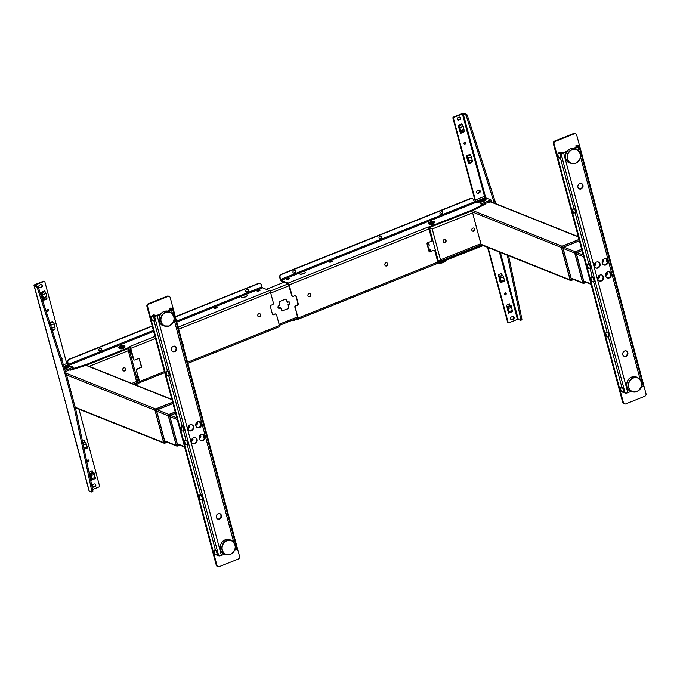 <?xml version="1.0" encoding="UTF-8"?>
<svg xmlns="http://www.w3.org/2000/svg" width="680" height="680" viewBox="0 0 680 680"><rect width="100%" height="100%" fill="white"/><g stroke="black" fill="none" stroke-linecap="round" stroke-linejoin="round"><path stroke-width="1.02" d="M428.264 248.54L428.842 248.31L429.012 248.923M431.001 251.251L430.38 249.466L428.289 248.633M428.451 249.228L430.075 249.875L430.534 251.447M428.782 250.461L430.049 249.925L428.468 249.297M562.284 246.236L579.054 239.522L562.284 246.236A1.156 1.02 111.8 0 0 561.561 247.707L570.137 279.709A1.156 1.02 111.8 0 0 570.733 280.389L570.75 280.398A1.156 1.02 -68.2 0 1 570.171 279.726L561.595 247.724A1.156 1.02 -68.2 0 1 562.317 246.253A1.241 0.442 -111.8 0 1 562.844 247.35L561.561 247.707M573.648 279.514L571.463 280.389A1.156 1.02 -68.2 0 1 570.75 280.398M579.402 240.822L563.72 247.112A0.952 0.842 111.8 0 0 563.125 248.31L571.226 278.528A0.952 0.842 111.8 0 0 572.279 279.072L572.118 278.902M444.202 239.581A1.649 1.462 111.8 0 0 445.017 242.632A1.649 1.462 111.8 0 0 444.202 239.581M443.785 242.53A1.649 1.462 111.8 0 0 444.992 239.504M472.872 228.106A1.649 1.462 111.8 0 0 473.688 231.149A1.649 1.462 111.8 0 0 472.872 228.106M472.456 231.047A1.649 1.462 111.8 0 0 473.662 228.021M431.23 228.488A1.861 0.552 165 0 1 429.624 228.556L429.369 227.604L431.23 228.488L431.953 228.2A1.861 0.654 -111.8 0 1 432.038 228.403L431.502 228.625L432.242 228.999L440.495 259.82L440.07 260.584A1.861 0.552 165 0 1 438.235 260.712L437.393 260.38M429.275 227.571L472.617 210.647L472.413 209.891L484.831 203.507M429.624 228.556L428.689 228.182M471.623 211.046A1.861 0.654 68.2 0 1 472.558 212.849L473.654 216.206M480.08 240.176L480.819 243.678A1.861 0.654 68.2 0 1 480.709 245.08L438.863 261.834L438.285 260.907A1.861 0.552 -15 0 0 439.9 260.831L438.54 261.859L437.699 261.519M438.285 260.907L437.444 260.567M439.9 260.831L440.394 260.457M440.614 260.55A1.861 0.654 -111.8 0 0 440.606 260.372L440.07 260.584M438.235 260.712L429.675 228.752A1.861 0.552 -15 0 0 431.502 228.625M428.553 248.421L427.142 243.296M428.578 244.962L427.958 242.65M427.848 242.692L428.392 244.724L429.275 245.233L428.57 242.403M429.675 228.752L428.782 228.395M431.162 251.192L430.618 249.466L428.978 248.812M579.037 239.436L562.062 246.228A1.028 0.918 111.8 0 0 561.417 247.537L570.087 279.888A1.028 0.918 111.8 0 0 571.234 280.483L571.429 280.406M473.076 214.786L480.216 241.425M584.01 283.237L583.822 283.313A1.028 0.918 -68.2 0 1 582.675 282.727L574.719 253.036A1.028 0.918 -68.2 0 1 575.356 251.727L581.655 249.212M582.004 250.503L576.147 252.85A1.241 0.442 68.2 0 0 575.62 251.753L581.681 249.297L575.62 251.753A1.156 1.02 111.8 0 0 574.898 253.224L582.76 282.565A1.156 1.02 111.8 0 0 584.052 283.228L586.16 282.378M583.958 282.293L582.726 282.548L574.863 253.206L576.096 252.96L583.958 282.293L585.055 281.945M582.029 250.605L577.014 252.611A0.952 0.842 111.8 0 0 576.428 253.819L583.806 281.367A0.952 0.842 111.8 0 0 584.868 281.911L584.928 281.885M129.395 350.293L129.914 350.081A1.751 0.62 68.2 0 0 129.88 350.089A1.751 0.62 68.2 0 0 129.82 350.124M131.393 352.572A1.751 0.62 68.2 0 1 130.815 351.5L130.518 351.526M130.866 352.775A1.751 0.62 -111.8 0 0 131.333 353.183A1.751 0.62 -111.8 0 0 131.563 353.2A1.751 0.62 -111.8 0 0 131.716 353.03M130.543 349.988A1.717 0.603 68.2 0 1 131.019 350.429L130.254 349.945A1.751 0.62 -111.8 0 0 130.101 350.106M130.109 350.812A1.717 0.603 68.2 0 1 130.109 350.276M129.523 350.701A1.751 0.62 68.2 0 1 130.245 351.942L129.914 352.172M130.101 352.869L130.475 352.801A1.751 0.62 68.2 0 1 130.322 353.694L131.147 353.362A1.751 0.62 68.2 0 0 131.18 353.353A1.751 0.62 68.2 0 0 131.274 351.976A1.751 0.62 68.2 0 0 130.314 350.243L129.795 350.455A1.751 0.62 -111.8 0 1 130.756 352.189A1.751 0.62 -111.8 0 1 130.662 353.558A1.751 0.62 -111.8 0 0 130.662 353.558M130.713 352.045L131.393 352.639M131.359 353.132A1.717 0.603 68.2 0 1 130.857 352.673M130.126 352.861L130.262 353.362A1.717 0.603 68.2 0 1 130.228 353.328M130.186 352.061L129.931 351.262M129.65 350.846A1.717 0.603 -111.8 0 0 130.007 352.138M166.115 441.804L163.736 442.459L155.125 410.44L163.736 442.459A1.156 1.02 -68.2 0 0 165.028 443.122L167.212 442.246M155.881 408.986L172.626 402.279L155.881 408.986A1.156 1.02 -68.2 0 0 155.159 410.457L156.408 410.082A1.241 0.442 -111.8 0 0 155.881 408.986M172.966 403.554L157.284 409.844A0.952 0.842 111.8 0 0 156.689 411.043L164.79 441.26A0.952 0.842 111.8 0 0 165.844 441.804L165.682 441.635M124.602 370.923A1.649 1.462 111.8 0 0 123.785 367.872A1.649 1.462 111.8 0 0 124.602 370.923M123.369 370.821A1.649 1.462 111.8 0 0 124.576 367.795M137.836 382.253L137.403 381.947A1.861 0.552 -15 0 0 137.768 381.471A1.861 0.552 -15 0 0 137.708 381.387M137.53 381.115A1.861 0.552 165 0 1 137.717 381.276A1.861 0.552 165 0 1 137.215 381.846L136.671 382.058A1.861 0.654 68.2 0 1 136.689 382.236L137.403 381.947M137.215 381.846L136.569 381.505L128.307 350.684L128.647 349.877A1.861 0.552 -15 0 0 129.149 349.316A1.861 0.552 -15 0 0 129.098 349.223M128.919 348.959A1.861 0.552 165 0 1 129.098 349.12A1.861 0.552 165 0 1 128.741 349.605L128.665 348.007M128.877 348.296L129.098 349.12M128.741 349.605L128.019 349.894A1.861 0.654 68.2 0 1 128.112 350.098L128.647 349.877M87.541 365.721A1.861 0.654 -111.8 0 0 87.048 365.024M172.601 402.169L155.626 408.96A1.028 0.918 111.8 0 0 154.981 410.269L163.65 442.62A1.028 0.918 111.8 0 0 164.798 443.215L164.994 443.139M177.573 445.969L177.386 446.046A1.028 0.918 -68.2 0 1 176.239 445.46L168.283 415.769A1.028 0.918 -68.2 0 1 168.92 414.46L175.219 411.944M175.567 413.236L169.711 415.582A1.241 0.442 68.2 0 0 169.184 414.486L175.244 412.029L169.184 414.486A1.156 1.02 111.8 0 0 168.462 415.956L176.29 445.281L168.428 415.939L169.66 415.692L177.522 445.026L178.619 444.677M177.522 445.026L176.324 445.298A1.156 1.02 111.8 0 0 177.616 445.961L179.724 445.111M175.593 413.338L170.578 415.344A0.952 0.842 111.8 0 0 169.992 416.543L177.369 444.1A0.952 0.842 111.8 0 0 178.432 444.644L178.492 444.618M386.707 262.795A1.649 1.462 -68.2 0 1 385.492 265.837M386.69 265.914A1.649 1.462 -68.2 0 1 385.875 262.871A1.649 1.462 -68.2 0 1 386.69 265.914M296.208 318.656L297.764 319.277A1.649 0.586 68.2 0 0 297.968 319.286A1.649 0.586 68.2 0 0 298.07 318.036L295.214 307.385A1.241 1.097 -68.2 0 1 295.978 305.813L297.058 305.099A1.241 1.097 111.8 0 0 297.832 303.526L296.25 296.438A1.241 1.097 111.8 0 0 294.865 295.724L293.428 296.301A1.241 1.097 -68.2 0 1 292.051 295.587L289.195 284.928A1.649 0.586 -111.8 0 0 288.074 283.126L281.146 280.356L280.075 277.55A2.474 2.193 -68.2 0 1 281.613 274.405L470.858 198.636A2.474 2.193 -68.2 0 1 473.62 200.056L474.683 202.861L304.062 271.175M472.2 198.552A2.474 2.193 111.8 0 0 470.5 198.492L281.256 274.261A2.474 2.193 111.8 0 0 279.718 277.406L280.228 279.31A1.649 0.586 68.2 0 0 281.35 281.112L288.277 283.883L291.695 295.443A1.241 1.097 111.8 0 0 292.493 296.216M428.451 227.766L429.403 227.596L429.199 226.831L472.37 209.907L472.575 210.664M434.188 250.384A1.028 0.918 111.8 0 0 433.381 250.3L430.151 251.88A1.028 0.918 -68.2 0 1 429.003 251.285L427.065 244.06A1.028 0.918 -68.2 0 1 427.712 242.743L431.29 241.315A1.028 0.918 -68.2 0 0 431.936 239.998L428.978 228.964A1.649 0.586 -111.8 0 0 427.856 227.162L429.199 226.831M476.17 202.266L474.683 202.861M433.594 223.822A1.751 0.527 165 0 1 432.659 224.494A1.751 0.527 165 0 1 430.253 224.723M289.144 278.146A1.649 0.493 165 0 1 288.651 279.055A1.649 0.493 165 0 1 286.756 279.403A1.649 0.493 165 0 1 286.586 278.825M332.35 260.958A1.649 0.493 165 0 1 331.661 261.834A1.649 0.493 165 0 1 329.885 262.191A1.649 0.493 165 0 1 329.451 261.74M472.617 210.647L485.087 204.179A60.409 18.062 -15 0 0 485.002 204.144M484.874 203.66L485.035 204.263M330.089 262.191A1.649 0.493 165 0 1 330.106 262.183L330.072 262.157A1.573 0.468 165 0 1 329.587 262.098A1.573 0.468 165 0 1 329.434 261.953A1.573 0.468 165 0 1 329.579 261.673M487.381 202.657A1.904 0.57 -15 0 0 489.787 202.3A1.904 0.57 -15 0 0 490.679 201.339M292.094 320.305A2.474 2.193 111.8 0 0 293.955 320.45L297.322 319.099M433.381 250.3L430.151 251.88M433.738 250.444A1.028 0.918 -68.2 0 1 434.894 251.039L437.844 262.072A1.649 0.586 -111.8 0 1 437.75 263.322A1.649 0.586 -111.8 0 1 437.546 263.313M438.889 262.99L482.052 246.058L481.848 245.293L438.685 262.225L438.889 262.99L437.894 263.168M483.106 245.523L482.094 246.041L481.89 245.276M295.214 307.385L297.712 317.9L297.661 318.521L297.058 318.317M438.685 262.225L437.903 262.327M297.058 305.099L295.63 305.668A1.241 1.097 111.8 0 0 294.856 307.241M297.415 305.235A1.241 1.097 111.8 0 0 298.188 303.662L297.832 303.526M296.25 296.438L298.188 303.662M308.992 293.649A1.649 1.462 -68.2 0 1 309.808 296.692A1.649 1.462 -68.2 0 1 308.992 293.649M295.894 296.293A1.241 1.097 111.8 0 0 295.443 295.664M429.802 251.736A1.028 0.918 -68.2 0 1 429.344 251.796M309.833 293.582A1.649 1.462 -68.2 0 1 308.618 296.625M295.094 270.521A1.139 1.003 -68.2 0 1 294.788 272.536L293.887 272.892A1.139 1.003 -68.2 0 1 293.369 272.952M294.576 270.58A1.139 1.003 -68.2 0 1 295.137 272.672L294.245 273.037A1.139 1.003 -68.2 0 1 293.683 270.938L294.576 270.58M381.115 236.079A1.139 1.003 -68.2 0 1 380.8 238.094L379.907 238.45A1.139 1.003 -68.2 0 1 379.389 238.51M380.596 236.138A1.139 1.003 -68.2 0 1 381.157 238.238L380.264 238.595A1.139 1.003 -68.2 0 1 379.703 236.504L380.596 236.138M442.042 211.684A1.139 1.003 -68.2 0 1 441.728 213.698L440.835 214.055A1.139 1.003 -68.2 0 1 440.317 214.115M440.631 212.109L441.524 211.744A1.139 1.003 -68.2 0 1 442.085 213.843L441.192 214.2A1.139 1.003 -68.2 0 1 440.631 212.109M287.036 279.106L289.212 278.239L287.07 279.378A1.573 0.468 165 0 1 286.577 279.319A1.573 0.468 165 0 1 286.425 279.174A1.573 0.468 165 0 1 286.569 278.894M282.481 282.889L282.999 282.378L282.481 282.889M332.316 261.001A1.573 0.468 165 0 1 332.469 261.146A1.573 0.468 165 0 1 332.469 261.197L332.087 260.882L329.715 261.834L330.072 262.157M330.046 261.885L332.223 261.018M182.775 344.454A1.649 1.462 -68.2 0 1 183.319 346.511M182.767 344.454A1.649 1.462 -68.2 0 1 183.456 347.021M138.703 382.67L138.805 383.495L135.413 384.854M138.924 358.496A1.028 0.918 -68.2 0 1 139.264 359.006L141.202 366.231A1.028 0.918 -68.2 0 1 140.565 367.548L136.977 368.976A1.028 0.918 111.8 0 0 136.34 370.286L139.247 381.947L134.359 384.429M176.519 321.122L261.945 286.918L262.505 287.819L269.442 290.589A1.649 0.586 -111.8 0 1 270.555 292.392L273.411 303.05A1.241 1.097 -68.2 0 1 272.646 304.623L271.209 305.192A1.241 1.097 111.8 0 0 270.445 306.765L272.382 313.999A1.241 1.097 111.8 0 0 273.76 314.712L275.196 314.135A1.241 1.097 -68.2 0 1 276.573 314.849L279.429 325.499A1.649 0.586 68.2 0 1 279.335 326.749L187.841 363.383M136.34 370.286L139.655 381.471A1.649 0.586 68.2 0 1 139.553 382.712A1.649 0.586 68.2 0 1 139.349 382.704L138.788 382.933M139.349 382.704L139.315 381.871M140.565 367.548L136.977 368.976M141.202 366.231L141.559 366.375A1.028 0.918 -68.2 0 1 140.921 367.684M139.264 359.006L141.559 366.375M153.637 331.406L68.765 365.389M68.459 365.262A1.649 0.586 68.2 0 1 68.051 364.259L67.541 362.363L68.408 364.403L153.365 330.387M68.969 365.304L68.408 364.403M152.175 325.95L69.079 359.219A2.474 2.193 111.8 0 0 67.541 362.363M152.244 326.204L69.436 359.354A2.474 2.193 111.8 0 0 67.898 362.5M261.945 286.918L261.435 285.014A2.474 2.193 111.8 0 0 258.672 283.585L175.397 316.931M260.024 283.509A2.474 2.193 111.8 0 0 258.324 283.45L175.329 316.676M247.783 289.468A1.139 1.003 -68.2 0 1 247.477 291.474L246.576 291.83A1.139 1.003 -68.2 0 1 246.058 291.899M247.265 289.527A1.139 1.003 -68.2 0 1 247.826 291.618L246.933 291.975A1.139 1.003 -68.2 0 1 246.373 289.884L247.265 289.527M100.835 348.304A1.139 1.003 -68.2 0 1 100.529 350.31L99.628 350.668A1.139 1.003 -68.2 0 1 99.118 350.727M100.886 350.455L99.985 350.812A1.139 1.003 -68.2 0 1 99.424 348.721L100.326 348.364A1.139 1.003 -68.2 0 1 100.886 350.455L100.529 350.31M69.802 369.852A60.409 18.062 -15 0 0 70.567 370.149L86.776 365.135L86.572 364.378L129.115 347.344L129.659 346.553L133.382 359.252A1.028 0.918 111.8 0 0 133.892 359.856L134.249 359.992A1.028 0.918 -68.2 0 0 134.886 359.992L138.474 358.555A1.028 0.918 -68.2 0 1 139.621 359.142M134.249 359.992A1.028 0.918 -68.2 0 1 133.739 359.397L133.382 359.252M154.981 336.413L129.659 346.553A1.649 0.586 68.2 0 1 130.781 348.364L133.739 359.397M86.776 365.135L129.319 348.1L129.217 347.276M70.584 369.368L86.522 364.395L86.725 365.151M70.788 370.124L70.627 369.521M123.93 347.811A1.751 0.527 165 0 1 122.995 348.475A1.751 0.527 165 0 1 120.59 348.704M259.751 289.909A1.649 0.493 165 0 1 259.267 290.819A1.649 0.493 165 0 1 257.363 291.168A1.649 0.493 165 0 1 257.201 290.589M216.937 307.173A1.649 0.493 165 0 1 216.257 308.04A1.649 0.493 165 0 1 214.472 308.397A1.649 0.493 165 0 1 214.047 307.947M216.903 307.216A1.573 0.468 165 0 1 217.056 307.351A1.573 0.468 165 0 1 217.065 307.411L214.668 308.363A1.649 0.493 165 0 1 214.702 308.389L214.668 308.363A1.573 0.468 165 0 1 214.183 308.303A1.573 0.468 165 0 1 214.03 308.168A1.573 0.468 165 0 1 214.174 307.878M65.73 372.087A1.904 0.57 -15 0 0 66.767 371.067M129.863 347.319L129.302 347.539M136.697 370.43A1.028 0.918 -68.2 0 1 137.334 369.121M259.632 316.786A1.649 1.462 -68.2 0 1 258.817 313.743A1.649 1.462 -68.2 0 1 259.632 316.786M275.196 314.135L273.76 314.712M272.825 314.627A1.241 1.097 111.8 0 0 273.402 314.568M275.774 314.075A1.241 1.097 111.8 0 0 274.839 313.99M259.658 313.667A1.649 1.462 -68.2 0 1 258.442 316.71M259.802 289.96A1.573 0.468 165 0 1 259.913 289.995A1.573 0.468 165 0 1 260.066 290.13A1.573 0.468 165 0 1 260.075 290.19L257.677 291.142A1.573 0.468 165 0 1 257.193 291.082A1.573 0.468 165 0 1 257.04 290.947A1.573 0.468 165 0 1 257.185 290.657M259.82 290.003L257.644 290.878M282.004 311.125L280.755 307.938L279.973 307.547A1.649 1.462 111.8 0 0 279.412 307.853L279.769 307.989A1.283 1.131 -68.2 0 1 277.967 307.028A1.283 1.131 -68.2 0 1 279.166 305.753A1.649 1.462 111.8 0 0 279.769 305.592L279.454 301.606L285.906 299.03L287.589 302.464A1.649 1.462 111.8 0 0 288.15 302.158A1.283 1.131 -68.2 0 1 289.952 303.127A1.283 1.131 -68.2 0 1 288.745 304.394L288.388 304.257A1.649 1.462 111.8 0 0 287.793 304.411L288.456 308.541L281.648 310.981L288.456 308.541M279.412 307.853A1.283 1.131 -68.2 0 1 278.477 308.108M289.085 301.894A1.283 1.131 -68.2 0 1 288.388 304.257M288.745 304.394A1.649 1.462 111.8 0 0 288.15 304.555L288.711 308.014M279.769 307.989A1.649 1.462 111.8 0 1 280.33 307.692L279.973 307.547M286.374 299.26L287.207 302.328M288.099 308.397L288.363 307.87M266.313 289.34L284.104 282.217M513.23 319.175A1.445 1.283 111.8 0 0 513.409 316.506A1.445 1.283 111.8 0 0 512.516 316.514L511.445 316.94A1.445 1.283 111.8 0 0 511.267 319.617A1.445 1.283 111.8 0 0 512.159 319.608L513.23 319.175L512.703 318.962A1.445 1.283 111.8 0 0 513.128 316.429M511.012 319.473A1.445 1.283 111.8 0 0 511.623 319.396L512.159 319.608M504.645 294.721A1.028 0.918 111.8 0 0 505.376 292.901M506.175 293.565A1.028 0.918 111.8 0 0 504.671 293.207A1.028 0.918 111.8 0 0 504.892 294.882A1.028 0.918 111.8 0 0 506.175 293.565M465.791 142.868A1.028 0.918 111.8 0 0 464.287 142.511A1.028 0.918 111.8 0 0 464.517 144.185A1.028 0.918 111.8 0 0 465.791 142.868M464.262 144.024A1.028 0.918 111.8 0 0 464.992 142.205M507.314 255.196L520.88 319.736L520.702 320.254L517.454 319.379L509.031 322.753A0.825 0.731 -68.2 0 1 508.113 322.277L488.079 247.503M487.543 247.291L507.577 322.065A0.825 0.731 111.8 0 0 508.283 322.592M508.113 322.277L507.577 322.065M485.715 197.829L485.282 196.206L484.483 196.316A1.241 0.442 -111.8 0 0 485.316 197.668L476.179 201.331A1.241 0.442 68.2 0 1 475.337 199.971L453.458 118.311A0.825 0.731 -68.2 0 1 453.968 117.257L462.392 113.883L465.638 114.758L466.174 115.557L494.368 203.142M466.174 115.557L467.245 115.124L466.718 114.325L464.27 113.347A1.861 0.552 -15 0 0 461.856 113.67L453.441 117.045A0.825 0.731 111.8 0 0 452.923 118.091L474.81 199.758A2.474 0.875 68.2 0 0 476.485 202.47M485.656 199.963A2.686 0.799 165 0 1 482.052 201.645L479.867 202.802L480.173 203.941M476.179 201.331L477.649 201.918L480.063 201.229M479.867 202.802L482.587 203.311L491.011 199.945L491.308 201.084L483.318 204.281M485.316 197.668L491.011 199.945M481.814 200.209A2.686 0.799 165 0 1 482.426 199.988M452.923 118.091L453.458 118.311M478.304 193.264L479.383 192.831A1.445 1.283 111.8 0 0 478.669 190.17L477.589 190.604A1.445 1.283 111.8 0 0 478.304 193.264L477.768 193.052L478.848 192.619A1.445 1.283 111.8 0 0 479.281 190.085M458.728 120.198L459.799 119.773A1.445 1.283 111.8 0 0 459.085 117.105L458.014 117.538A1.445 1.283 111.8 0 0 458.728 120.198L458.192 119.986L459.272 119.561A1.445 1.283 111.8 0 0 459.706 117.028M457.581 120.071A1.445 1.283 111.8 0 0 458.192 119.986M469.965 154.726L466.327 155.822L468.035 158.185L469.429 162.613L468.928 162.503L469.472 162.698M468.928 162.503L467.5 157.972L466.659 157.173M469.429 162.613L472.523 161.381L472.149 159.987L468.962 161.219L472.133 159.919L471.41 156.833L469.837 154.419M466.318 155.788L468.622 163.659L471.521 162.903L471.716 162.12M468.613 163.642L471.257 162.299M469.081 163.88L468.546 163.668M461.278 132.175L464.117 131.453L463.981 129.506L460.802 130.781L461.278 132.175L460.776 132.056L459.34 127.534L458.498 126.727M463.556 131.673L463.361 132.464L460.462 133.212L458.125 125.358L458.456 125.825L461.805 124.287M458.456 125.825L459.875 127.746L460.81 130.815M460.793 130.747L463.973 129.472L463.258 126.395L462.238 124.584L458.754 125.978M460.776 132.056L461.312 132.26M460.462 133.195L463.097 131.861M460.921 133.441L460.385 133.22M477.156 193.137A1.445 1.283 111.8 0 0 477.768 193.052M453.441 117.045L453.968 117.257M520.88 320.178L521.951 319.302L508.581 255.705M495.694 203.677L495.048 201.255L493.977 201.679M467.245 115.124L495.048 201.255M510.162 305.413L509.201 303.731L509.745 305.583M508.495 313.208L506.549 305.192L509.702 303.926M508.436 306.646L511.25 305.906L511.606 307.258L508.427 308.533L511.615 307.292L512.482 311.525L508.844 312.919L508.436 306.646L507.875 306.332L510.688 305.6M508.062 311.703L508.631 311.534M508.156 307.148L507.603 306.833L508.614 311.721M507.603 306.833L507.875 306.332M510.246 305.379L510.808 305.694M512.703 318.962L511.623 319.396M502.002 274.975L501.041 273.284L501.585 275.145M503.888 281.341L500.302 282.778L498.389 274.754L501.551 273.488M500.276 278.12L503.463 276.845L504.373 279.846L504.322 281.078L500.692 282.481L500.99 281.205L500.004 276.7L502.647 275.247L503.446 276.811L500.267 278.052M511.998 311.763L508.487 313.166M499.91 281.256L500.48 281.087M500.004 276.7L499.443 276.386L500.106 281.24M499.443 276.386L502.537 275.188M500.276 276.199L499.723 275.885M502.087 274.941L502.647 275.247M39.746 285.005A1.445 1.283 111.8 0 0 39.567 287.683A1.445 1.283 111.8 0 0 40.46 287.666L41.539 287.24A1.445 1.283 111.8 0 0 41.718 284.563A1.445 1.283 111.8 0 0 40.825 284.572L39.746 285.005M41.539 287.24L41.004 287.028A1.445 1.283 111.8 0 0 41.438 284.495M47.081 311.066A1.028 0.918 111.8 0 0 47.804 309.247M46.809 310.624A1.028 0.918 111.8 0 0 48.603 309.901A1.028 0.918 111.8 0 0 46.809 310.624M87.193 461.32A1.028 0.918 111.8 0 0 88.986 460.598A1.028 0.918 111.8 0 0 87.193 461.32M87.456 461.762A1.028 0.918 111.8 0 0 88.188 459.943M91.859 491.954L92.939 491.07L75.718 409.173L66.036 373.023L38.233 286.9L35.198 285.065L43.953 281.426A0.825 0.731 -68.2 0 1 44.871 281.902L66.751 363.562A1.241 0.442 -111.8 0 0 67.592 364.922L63.895 366.401M68.663 365.95L69.139 365.576L67.592 364.922M65.195 370.43L73.007 367.124L71.281 366.392L68.391 367.268A2.686 0.799 165 0 1 64.634 368.704M65.56 371.552L72.522 368.764M65.237 367.022A2.686 0.799 165 0 1 66.793 366.673M92.939 491.07L91.791 492.031L89.241 491.045A1.861 0.552 165 0 1 89.063 490.883L66.98 408.459A1.861 0.552 -15 0 0 67.159 408.62L89.241 491.045M76.746 408.28L75.599 408.74M78.974 409.173L99.526 485.877A0.825 0.731 -68.2 0 1 99.016 486.923L92.608 489.489M94.257 483.981L93.177 484.415A1.445 1.283 111.8 0 0 93.891 487.075L94.971 486.642A1.445 1.283 111.8 0 0 94.257 483.981M92.752 486.948A1.445 1.283 111.8 0 0 93.364 486.863L94.435 486.429A1.445 1.283 111.8 0 0 94.868 483.896M83.266 445.085L86.275 443.887L87.184 446.887L87.133 448.112L84.159 449.31M85.493 442.281L82.79 442.816M84.898 441.975L85.459 442.289L82.849 443.105M85.459 442.289L86.224 443.862M83.087 443.241L82.816 443.742M83.266 445.052L86.258 443.853M84.397 442.179L83.835 440.325M84.813 442.008L83.853 440.317M84.362 440.521L82.391 440.904M91.868 478.295L91.426 478.473L90.712 475.388L91.171 475.21M90.882 478.737L91.443 478.567M94.834 478.745L91.273 480.258L89.36 472.235L92.064 470.747L92.973 472.456M94.427 474.325L95.293 478.558L91.655 479.961L91.247 475.6L94.384 474.308M93.058 472.421L90.695 473.365L90.686 475.252L91.145 475.073M91.247 473.679L91.239 475.567L94.418 474.291L94.061 472.948L90.695 473.365M92.556 472.625L91.987 470.772M92.013 470.764L92.514 470.968M76.338 412.123A1.445 1.283 111.8 0 0 76.219 411.536M44.166 281.375A0.825 0.731 111.8 0 0 43.418 281.214L34.995 284.589A1.861 0.552 -15 0 0 34 285.387L56.083 367.812A1.861 0.552 -15 0 0 56.27 367.974L67.159 408.62M34 285.387A1.861 0.552 -15 0 0 34.178 285.549L37.154 287.325L64.957 373.456L74.647 409.606L75.718 409.173M91.868 491.504L74.647 409.606M64.957 373.456L66.036 373.023M43.418 281.214L43.953 281.426M44.617 291.32L41.267 292.859L40.936 292.4L43.273 300.254L46.172 299.498L43.273 300.237M43.605 297.789L41.565 293.021L45.05 291.626L46.07 293.428L46.784 296.514L43.605 297.789L46.792 296.548L46.928 298.486L44.557 299.438L43.614 297.815M42.203 293.718L41.319 293.777M42.339 293.947L41.871 294.125L43.069 297.568L43.486 297.406M44.123 299.293L43.112 297.704L43.529 297.534M41.004 287.028L39.933 287.453L40.46 287.666M39.321 287.538A1.445 1.283 111.8 0 0 39.933 287.453M52.377 330.726L54.332 329.945L52.258 330.344M50.847 325.227L54.221 323.875L54.944 326.952L51.757 328.227L49.725 323.468M54.221 323.875L53.21 322.065L49.997 323.357M52.776 321.767L53.21 322.065M54.596 329.434L54.332 329.945M61.761 359.788A1.445 1.283 111.8 0 0 61.038 357.561M40.987 292.417L44.498 291.014M46.435 298.988L46.172 299.498M61.497 358.972A1.445 1.283 111.8 0 0 61.047 357.578M55.089 328.933L52.717 329.885L51.773 328.262L54.944 326.986L55.089 328.933M52.283 329.74L51.739 329.536M603.542 276.853A3.307 2.924 -68.2 0 1 597.813 279.149A3.307 2.924 -68.2 0 1 603.542 276.853M601.63 274.839A3.307 2.924 -68.2 0 1 599.19 280.942M611.431 273.692A3.307 2.924 -68.2 0 1 605.693 275.986A3.307 2.924 -68.2 0 1 611.431 273.692M610.665 275.893L609.543 271.702A3.307 2.924 -68.2 0 1 607.078 277.788M607.962 260.754A3.307 2.924 -68.2 0 1 602.225 263.05A3.307 2.924 -68.2 0 1 607.962 260.754M606.05 258.749A3.307 2.924 -68.2 0 1 603.611 264.851M600.075 263.908A3.307 2.924 -68.2 0 1 594.346 266.212A3.307 2.924 -68.2 0 1 600.075 263.908M598.162 261.902A3.307 2.924 -68.2 0 1 595.722 268.005M582.964 185.224A2.89 2.558 -68.2 0 1 577.94 187.238A2.89 2.558 -68.2 0 1 582.964 185.224M581.255 183.456A2.89 2.558 -68.2 0 1 579.122 188.793M627.827 352.665A2.89 2.558 -68.2 0 1 622.812 354.679A2.89 2.558 -68.2 0 1 627.827 352.665M626.119 350.897A2.89 2.558 -68.2 0 1 623.985 356.235M576.258 147.458L575.807 145.783L577.762 146.566L573.996 148.359M607.206 262.956L606.075 258.757M574.677 148.512L577.932 147.212A2.066 0.62 -15 0 0 579.037 146.319A2.066 0.62 -15 0 0 578.841 146.132L576.878 145.358L575.807 145.783M579.037 146.319L643.28 386.061A2.066 0.62 165 0 1 642.175 386.954L641.104 387.379M567.46 150.977L563.065 152.737L560.039 152.099L558.96 152.532L560.915 153.315A2.066 0.62 -15 0 0 563.601 152.949L566.992 151.589M621.69 386.631L608.447 337.212M607.248 332.724L593.665 282.03M592.119 276.275L590.096 268.719M588.548 262.956L575.127 212.857M573.767 207.774L560.524 158.355M631.065 391.399L627.836 392.692A2.066 0.62 165 0 1 625.158 393.057L623.433 392.368M644.716 396.304L625.719 403.903A2.066 1.827 -68.2 0 1 623.424 402.721L554.081 143.947A2.066 1.827 -68.2 0 1 555.365 141.329L574.362 133.722A2.066 1.827 -68.2 0 1 576.665 134.912L646 393.677A2.066 1.827 -68.2 0 1 644.716 396.304M575.637 133.705L574.923 133.424A2.066 1.827 111.8 0 0 573.648 133.441L554.65 141.041A2.066 1.827 111.8 0 0 553.375 143.667L622.71 402.433A2.066 1.827 111.8 0 0 623.738 403.639L624.444 403.92M594.235 265.192A1.751 1.556 111.8 0 0 595.144 262.913M602.115 262.038A1.751 1.556 111.8 0 0 603.024 259.76M605.582 274.975A1.751 1.556 111.8 0 0 606.492 272.697M597.694 278.128A1.751 1.556 111.8 0 0 598.612 275.85M594.244 265.65A1.751 1.556 111.8 0 0 595.467 262.591M602.131 262.497A1.751 1.556 111.8 0 0 603.356 259.428M605.591 275.434A1.751 1.556 111.8 0 0 606.823 272.365M597.712 278.587A1.751 1.556 111.8 0 0 598.935 275.527M605.616 332.945L606.637 336.753L608.914 336.447L607.894 332.639L605.616 332.945M606.637 336.753L608.727 337.178M608.914 336.447L608.54 337.144L608.914 336.447M621.8 386.614L622.685 387.821L620.406 388.127L621.8 386.614M620.406 388.127L621.427 391.935L623.696 391.62L622.685 387.821M621.427 391.935L623.517 392.351M623.696 391.62L623.331 392.326L623.696 391.62M592.229 276.258L593.113 277.457L590.835 277.772L592.229 276.258M590.835 277.772L591.855 281.571L594.133 281.265L593.113 277.457M591.855 281.571L593.946 281.996M594.133 281.265L593.759 281.962L594.133 281.265M588.659 262.939L589.543 264.137L587.265 264.452L588.659 262.939M587.265 264.452L588.285 268.251L590.563 267.945L589.543 264.137M588.285 268.251L590.376 268.676M590.563 267.945L590.189 268.642L590.563 267.945M573.869 207.757L574.753 208.964L572.483 209.27L573.869 207.757M572.483 209.27L573.504 213.078L575.773 212.763L574.753 208.964M559.087 152.583L559.971 153.782L557.693 154.088L559.087 152.583M557.693 154.088L558.713 157.896L560.991 157.59L559.971 153.782M558.713 157.896L560.804 158.321M560.991 157.59L560.617 158.287L560.991 157.59M577.889 146.608L577.005 145.401L578.654 145.698M197.106 439.586A3.307 2.924 -68.2 0 1 191.377 441.881A3.307 2.924 -68.2 0 1 197.106 439.586M195.194 437.571A3.307 2.924 -68.2 0 1 192.755 443.675M204.994 436.424A3.307 2.924 -68.2 0 1 199.257 438.719A3.307 2.924 -68.2 0 1 204.994 436.424M203.082 434.418A3.307 2.924 -68.2 0 1 200.643 440.521M201.526 423.487A3.307 2.924 -68.2 0 1 195.789 425.782A3.307 2.924 -68.2 0 1 201.526 423.487M200.77 425.688L199.639 421.49A3.307 2.924 -68.2 0 1 197.174 427.584M193.638 426.64A3.307 2.924 -68.2 0 1 187.909 428.944A3.307 2.924 -68.2 0 1 193.638 426.64M191.726 424.635A3.307 2.924 -68.2 0 1 189.286 430.738M176.528 347.956A2.89 2.558 -68.2 0 1 171.505 349.971A2.89 2.558 -68.2 0 1 176.528 347.956M174.819 346.188A2.89 2.558 -68.2 0 1 172.686 351.526M221.391 515.398A2.89 2.558 -68.2 0 1 216.376 517.412A2.89 2.558 -68.2 0 1 221.391 515.398M219.682 513.63A2.89 2.558 -68.2 0 1 217.549 518.967M169.821 310.19L169.371 308.516L171.326 309.298L167.56 311.091M204.23 438.625L203.107 434.435M168.24 311.245L171.496 309.944A2.066 0.62 -15 0 0 172.601 309.051A2.066 0.62 -15 0 0 172.406 308.865L170.442 308.091L169.371 308.516M172.601 309.051L236.844 548.794A2.066 0.62 165 0 1 235.739 549.687L234.668 550.111M161.024 313.709L156.63 315.469L153.603 314.832L152.524 315.265L154.479 316.047A2.066 0.62 -15 0 0 157.165 315.681L160.556 314.322M215.254 549.363L202.011 499.944M200.464 494.181L187.23 444.762M186.022 440.283L183.472 430.763M182.112 425.688L168.869 376.269M167.331 370.506L154.088 321.087M224.629 554.132L221.4 555.424A2.066 0.62 165 0 1 218.722 555.789L216.996 555.101M238.28 559.037L219.283 566.635A2.066 1.827 -68.2 0 1 216.988 565.454L147.645 306.68A2.066 1.827 -68.2 0 1 148.929 304.062L167.926 296.454A2.066 1.827 -68.2 0 1 170.23 297.644L239.564 556.41A2.066 1.827 -68.2 0 1 238.28 559.037M169.201 296.438L168.487 296.157A2.066 1.827 111.8 0 0 167.212 296.174L148.214 303.773A2.066 1.827 111.8 0 0 146.94 306.399L216.274 565.165A2.066 1.827 111.8 0 0 217.303 566.372L218.008 566.652M187.799 427.924A1.751 1.556 111.8 0 0 188.708 425.646M195.679 424.762A1.751 1.556 111.8 0 0 196.588 422.484M199.146 437.708A1.751 1.556 111.8 0 0 200.056 435.429M191.258 440.861A1.751 1.556 111.8 0 0 192.177 438.583M187.807 428.383A1.751 1.556 111.8 0 0 189.031 425.323M195.695 425.229A1.751 1.556 111.8 0 0 196.919 422.161M199.163 438.166A1.751 1.556 111.8 0 0 200.387 435.098M191.275 441.32A1.751 1.556 111.8 0 0 192.499 438.26M200.575 494.173L201.458 495.371L199.18 495.677L200.575 494.173M199.18 495.677L200.201 499.486L202.478 499.179L201.458 495.371M200.201 499.486L202.292 499.91M202.478 499.179L202.105 499.877L202.478 499.179M215.364 549.346L216.248 550.553L213.97 550.86L215.364 549.346M213.97 550.86L214.99 554.667L217.269 554.353L216.248 550.553M214.99 554.667L217.081 555.084M217.269 554.353L216.894 555.058L217.269 554.353M184.399 440.504L185.419 444.304L187.697 443.998L186.677 440.19L184.399 440.504M185.419 444.304L187.51 444.728M187.697 443.998L187.323 444.694L187.697 443.998M184.127 430.678L183.107 426.87L180.829 427.184L181.849 430.984L184.127 430.678M180.829 427.184L181.84 425.723L183.107 426.87M167.433 370.49L168.317 371.697L166.047 372.002L167.433 370.49M166.047 372.002L167.067 375.81L169.337 375.496L168.317 371.697M167.067 375.81L169.158 376.227M169.337 375.496L168.963 376.201L169.337 375.496M152.651 315.316L153.535 316.514L151.257 316.82L152.651 315.316M151.257 316.82L152.278 320.628L154.555 320.322L153.535 316.514M152.278 320.628L154.369 321.053M154.555 320.322L154.181 321.019L154.555 320.322M171.453 309.341L170.569 308.133L172.219 308.431M445.068 260.993A3.213 0.96 165 0 1 445.119 261.103L445.06 260.874A3.213 0.96 165 0 1 443.335 262.259A3.213 0.96 165 0 1 439.875 262.947M445.119 261.103A3.213 0.96 165 0 1 443.046 262.625A3.213 0.96 165 0 1 439.433 263.118M479.817 200.855A3.213 0.96 -15 0 0 479.825 200.982A3.213 0.96 -15 0 0 480.054 201.229A3.213 0.96 -15 0 0 480.139 201.263A3.213 0.96 -15 0 0 483.267 201.05A3.213 0.96 -15 0 0 485.954 199.648A3.213 0.96 -15 0 0 486.03 199.316A3.213 0.96 -15 0 0 485.979 199.206M485.656 198.798A3.213 0.96 -15 0 0 482.035 199.155A3.213 0.96 -15 0 0 479.757 200.744A3.213 0.96 -15 0 0 480.071 201.033A3.213 0.96 -15 0 0 483.692 200.668A3.213 0.96 -15 0 0 485.971 199.078A3.213 0.96 -15 0 0 485.656 198.798M482.35 199.707L484.024 199.656L482.222 200.379L481.704 200.167L482.35 199.707L482.511 200.311M483.633 199.937L483.506 199.452M484.117 199.963L484.721 199.911L484.126 200.047M484.534 199.537L485.265 199.368L484.534 199.537M483.956 200.201L483.531 200.37L483.956 200.201M481.389 200.013L480.769 200.065L481.389 200.013M481.177 200.294L480.479 200.464L481.177 200.294M428.425 223.533A3.213 0.96 -15 0 0 428.434 223.652A3.213 0.96 -15 0 0 428.663 223.907A3.213 0.96 -15 0 0 428.749 223.941A3.213 0.96 -15 0 0 431.885 223.728A3.213 0.96 -15 0 0 434.562 222.326A3.213 0.96 -15 0 0 434.639 221.995A3.213 0.96 -15 0 0 434.588 221.884M434.265 221.476A3.213 0.96 -15 0 0 430.644 221.833A3.213 0.96 -15 0 0 428.366 223.423A3.213 0.96 -15 0 0 428.68 223.703A3.213 0.96 -15 0 0 432.31 223.346A3.213 0.96 -15 0 0 434.579 221.756A3.213 0.96 -15 0 0 434.265 221.476M429.955 222.717L429.377 222.743L429.955 222.717M433.322 224.145A1.708 0.51 -15 0 0 433.517 223.941L434.562 222.326M432.115 222.13L432.633 222.334L431.987 222.793L430.321 222.845L432.115 222.13L432.242 222.615M432.735 222.725L433.339 222.589L432.726 222.641M431.12 222.989L430.958 222.385M433.143 222.207L433.874 222.046L433.143 222.207M432.565 222.878L432.14 223.049L432.565 222.878M430.865 222.232L430.185 222.267L430.865 222.232M429.794 222.972L429.089 223.142L429.794 222.972M300.832 271.49A3.077 3.077 0 0 0 299.633 273.615A2.89 0.867 -15 0 0 299.642 273.708A2.89 0.867 -15 0 0 299.931 273.972A2.89 0.867 -15 0 0 303.679 273.462A2.89 0.867 -15 0 0 305.226 272.212A2.89 0.867 -15 0 0 305.184 272.127A3.077 3.077 0 0 0 303.084 270.887A1.445 0.433 -15 0 0 301.401 271.184A1.445 0.433 -15 0 0 300.832 271.49A1.445 0.433 -15 0 0 300.993 271.983A1.445 0.433 -15 0 0 302.651 271.685A1.445 0.433 -15 0 0 303.084 270.887M299.676 273.785A2.89 0.867 -15 0 0 299.685 273.853A2.89 0.867 -15 0 0 299.965 274.116A2.89 0.867 -15 0 0 303.221 273.785A2.89 0.867 -15 0 0 305.269 272.357A2.89 0.867 -15 0 0 305.235 272.289M301.673 271.83L301.512 271.226L303.178 271.175L301.385 271.898L300.875 271.694L301.512 271.226M64.464 368.161A3.213 0.96 -15 0 0 68.782 366.12A3.213 0.96 -15 0 0 68.468 365.832A3.213 0.96 -15 0 0 63.946 366.546M64.541 368.39A3.213 0.96 -15 0 0 68.765 366.681A3.213 0.96 -15 0 0 68.841 366.35A3.213 0.96 -15 0 0 68.791 366.24M66.189 367.157L64.515 367.208L66.317 366.486L66.835 366.69L66.189 367.157M66.929 366.996L67.532 366.945L66.929 366.996M67.346 366.571L68.076 366.401L67.346 366.571M65.322 367.353L65.161 366.741M118.762 347.523A3.213 0.96 -15 0 0 118.77 347.642A3.213 0.96 -15 0 0 119 347.888A3.213 0.96 -15 0 0 119.085 347.93A3.213 0.96 -15 0 0 122.213 347.709A3.213 0.96 -15 0 0 124.899 346.315A3.213 0.96 -15 0 0 124.975 345.975A3.213 0.96 -15 0 0 124.924 345.865M124.602 345.457A3.213 0.96 -15 0 0 120.981 345.822A3.213 0.96 -15 0 0 118.703 347.412A3.213 0.96 -15 0 0 119.017 347.692A3.213 0.96 -15 0 0 122.638 347.327A3.213 0.96 -15 0 0 124.916 345.746A3.213 0.96 -15 0 0 124.602 345.457M123.649 348.135A1.708 0.51 -15 0 0 123.853 347.93L124.899 346.315M120.649 346.834L122.969 346.315L120.649 346.834M121.456 346.978L121.295 346.366M123.063 346.63L123.666 346.579L123.063 346.63M123.48 346.197L124.21 346.026L123.48 346.197M122.901 346.868L122.477 347.029L122.901 346.868M120.334 346.681L119.714 346.724L120.334 346.681M120.122 346.962L119.425 347.131L120.122 346.962M242.769 294.738A3.077 3.077 0 0 0 241.578 296.863A2.89 0.867 -15 0 0 241.578 296.956A2.89 0.867 -15 0 0 241.868 297.219A2.89 0.867 -15 0 0 245.616 296.709A2.89 0.867 -15 0 0 247.163 295.46A2.89 0.867 -15 0 0 247.121 295.375A3.077 3.077 0 0 0 245.029 294.134A1.445 0.433 -15 0 0 243.338 294.431A1.445 0.433 -15 0 0 242.769 294.738A1.445 0.433 -15 0 0 242.93 295.231A1.445 0.433 -15 0 0 244.588 294.933A1.445 0.433 -15 0 0 245.029 294.134M241.612 297.032A2.89 0.867 -15 0 0 241.621 297.1A2.89 0.867 -15 0 0 241.901 297.364A2.89 0.867 -15 0 0 245.157 297.032A2.89 0.867 -15 0 0 247.205 295.604A2.89 0.867 -15 0 0 247.172 295.536M244.732 294.703L244.604 294.219L245.114 294.423L244.477 294.89L242.811 294.942L244.604 294.219M243.61 295.077L243.449 294.474M572.552 279.072L570.137 279.709M571.463 279.505A1.241 0.442 68.2 0 1 571.463 280.389M571.37 279.463L562.793 247.452M579.377 240.728L562.844 247.35M472.558 212.849L432.242 228.999M440.495 259.82L480.819 243.678M561.417 247.537L472.183 211.88M570.087 279.888L480.93 244.256M578.374 236.98L490.56 201.883M562.062 246.228L472.796 210.554M571.106 278.103L582.675 282.727M563.15 248.421L574.719 253.036M563.754 247.095L575.356 251.727M584.052 283.228A1.241 0.442 -111.8 0 0 584.052 282.344M577.065 252.595L583.219 255.051M576.453 253.912L583.687 256.802M583.712 281.01L590.946 283.9M131.036 350.489A1.751 0.62 -111.8 0 0 130.475 349.953A1.751 0.62 -111.8 0 0 130.254 349.945L129.88 350.089M130.05 350.302A1.751 0.62 -111.8 0 0 130.05 350.727M156.408 410.082L172.941 403.461M164.934 442.195L156.357 410.184M165.028 442.238A1.241 0.442 68.2 0 1 165.028 443.122M131.809 383.409L136.569 381.505M128.307 350.684L89.148 366.367M171.938 399.712L86.02 365.373M155.626 408.96L66.07 373.175M154.981 410.269L66.547 374.926M163.65 442.62L75.208 407.277M164.67 440.835L176.239 445.46M156.723 411.153L168.283 415.769M157.318 409.827L168.92 414.46M177.616 445.961A1.241 0.442 -111.8 0 0 177.616 445.077M170.629 415.327L176.783 417.784M170.017 416.644L177.25 419.534M177.276 443.742L184.51 446.633M430.024 227.698L429.82 226.941M429.556 226.975L429.76 227.74M428.978 228.964L289.195 284.928M427.856 227.162L288.074 283.126M299.803 272.884L281.146 280.356M298.07 318.036L437.844 262.072M439.238 263.126L439.034 262.37M439.305 262.335L439.51 263.092M280.585 279.454L474.13 201.96M282.149 281.435L282.523 282.846M136.671 377.392L138.091 376.822M138.601 382.729L138.805 383.495M139.655 381.471L164.398 371.56M187.553 362.287L279.429 325.499M262.505 287.819L245.999 294.423M241.749 296.131L176.792 322.133M269.442 290.589L178.135 327.148M270.555 292.392L178.679 329.179M155.524 338.453L130.781 348.364M129.319 348.1L129.115 347.344M216.809 307.224L214.633 308.1M279.106 324.292L297.457 316.948M289.094 285.745L270.742 293.089M288.192 283.849L269.994 291.133M518.262 319.277L500.344 252.407M517.454 319.379L499.409 252.033M466.718 114.325L465.638 114.758M475.337 199.971L484.483 196.316L462.392 113.883M485.282 196.206L463.199 113.781M479.026 202.912L478.72 201.764M477.955 203.056L477.649 201.918M482.587 203.311L482.894 204.459M481.814 204.603L481.508 203.456M478.848 192.619L479.383 192.831M459.272 119.561L459.799 119.773M470.092 154.87L466.608 156.264M466.913 156.425L470.398 155.031M468.035 158.185L471.41 156.833M470.985 162.69L471.521 162.903M461.686 123.981L458.175 125.383M459.875 127.746L463.258 126.395M462.833 132.243L463.361 132.464M521.951 319.302L520.88 319.736M512.533 310.293L509.15 311.644M504.373 279.846L500.99 281.205M35.53 284.801L35.657 285.277M68.85 366.495L68.995 367.03M72.871 368.62L72.564 367.48M66.751 363.562L63.41 364.905M93.891 487.075L93.364 486.863M94.971 486.642L94.435 486.429M84.167 449.352L86.657 448.358M87.184 446.887L83.921 448.196M91.162 479.833L92.038 479.485M95.344 477.326L91.962 478.686M34.178 285.549L56.27 367.974M37.154 287.325L38.233 286.9M37.697 286.101L36.627 286.526M43.299 300.297L43.733 300.475M42.687 294.78L46.07 293.428M52.904 321.912L49.92 323.102M52.649 321.462L49.759 322.618M642.175 386.954L641.707 385.212M640.186 379.534L580.524 156.885M579.003 151.206L577.932 147.212M560.915 153.315L625.158 393.057M563.601 152.949L627.836 392.692M573.648 133.441L574.362 133.722M554.65 141.041L555.365 141.329M553.375 143.667L554.081 143.947M622.71 402.433L623.424 402.721M633.165 377.833A7.48 6.63 111.8 0 0 628.26 385.195A7.48 6.63 111.8 0 0 632.902 391.901A7.48 6.63 111.8 0 0 636.854 391.629C642.736 387.37 643.255 382.857 638.427 378.08A7.48 6.63 111.8 0 0 633.165 377.833M631.694 377.094A7.667 6.792 111.8 0 0 626.671 384.633A7.667 6.792 111.8 0 0 631.431 391.51C625.039 390.226 625.243 379.236 631.66 377.085L637.083 377.349A7.667 6.792 111.8 0 0 631.694 377.094M633.292 378.054A7.276 6.451 111.8 0 0 628.779 387.294A7.276 6.451 111.8 0 0 636.888 391.467A7.276 6.451 111.8 0 0 641.41 382.228A7.276 6.451 111.8 0 0 633.292 378.054M636.896 391.612A7.48 6.63 111.8 0 0 641.716 385.024A7.48 6.63 111.8 0 0 638.427 378.08L637.083 377.349M570.248 163.174C563.865 161.899 564.06 150.909 570.486 148.758L575.909 149.022A7.667 6.792 111.8 0 0 570.512 148.767A7.667 6.792 111.8 0 0 565.488 156.306A7.667 6.792 111.8 0 0 570.248 163.174L575.696 163.293A7.48 6.63 111.8 0 0 580.533 156.697A7.48 6.63 111.8 0 0 577.244 149.753A7.48 6.63 111.8 0 0 571.982 149.498A7.48 6.63 111.8 0 0 567.077 156.868A7.48 6.63 111.8 0 0 571.718 163.574A7.48 6.63 111.8 0 0 575.679 163.302M572.118 149.727A7.276 6.451 111.8 0 0 567.596 158.967A7.276 6.451 111.8 0 0 575.713 163.141A7.276 6.451 111.8 0 0 580.227 153.901A7.276 6.451 111.8 0 0 572.118 149.727M235.739 549.687L235.272 547.944M233.75 542.266L174.089 319.617M172.567 313.939L171.496 309.944M154.479 316.047L218.722 555.789M157.165 315.681L221.4 555.424M167.212 296.174L167.926 296.454M148.214 303.773L148.929 304.062M146.94 306.399L147.645 306.68M216.274 565.165L216.988 565.454M226.729 540.566A7.48 6.63 111.8 0 0 221.825 547.927A7.48 6.63 111.8 0 0 226.465 554.634A7.48 6.63 111.8 0 0 230.418 554.361C236.3 550.103 236.819 545.59 231.99 540.812A7.48 6.63 111.8 0 0 226.729 540.566M225.258 539.827A7.667 6.792 111.8 0 0 220.235 547.366A7.667 6.792 111.8 0 0 224.995 554.242C218.603 552.959 218.807 541.968 225.225 539.818L230.648 540.082A7.667 6.792 111.8 0 0 225.258 539.827M226.856 540.787A7.276 6.451 111.8 0 0 222.343 550.027A7.276 6.451 111.8 0 0 230.452 554.2A7.276 6.451 111.8 0 0 234.974 544.961A7.276 6.451 111.8 0 0 226.856 540.787M230.46 554.344A7.48 6.63 111.8 0 0 235.28 547.757A7.48 6.63 111.8 0 0 231.99 540.812L230.648 540.082M163.812 325.907C157.429 324.632 157.624 313.642 164.05 311.491L169.473 311.754A7.667 6.792 111.8 0 0 164.076 311.5A7.667 6.792 111.8 0 0 159.052 319.039A7.667 6.792 111.8 0 0 163.812 325.907L169.26 326.026A7.48 6.63 111.8 0 0 174.097 319.43A7.48 6.63 111.8 0 0 170.807 312.486A7.48 6.63 111.8 0 0 165.546 312.231A7.48 6.63 111.8 0 0 160.642 319.6A7.48 6.63 111.8 0 0 165.282 326.306A7.48 6.63 111.8 0 0 169.244 326.026M165.682 312.46A7.276 6.451 111.8 0 0 161.16 321.7A7.276 6.451 111.8 0 0 169.278 325.873A7.276 6.451 111.8 0 0 173.791 316.633A7.276 6.451 111.8 0 0 165.682 312.46M570.596 280.483L480.93 244.655M578.298 236.682L490.748 201.696M571.226 278.545L583.185 283.322M583.84 281.452L591.064 284.342M137.768 381.471L137.989 382.296L133.51 384.089M129.149 349.316L137.717 381.276M171.862 399.415L86.385 365.262M164.16 443.215L75.327 407.719M164.79 441.277L176.749 446.054M177.404 444.185L184.629 447.075M297.968 319.286L437.75 263.322M282.447 282.829L282.064 281.401M332.469 261.146L332.214 260.882C330.556 260.89 329.63 261.248 329.434 261.953M136.646 377.306L138.066 376.737M138.916 383.401L138.712 382.644M164.688 372.649L139.553 382.712M129.226 347.25L129.43 348.015M214.03 308.168C214.217 307.462 215.135 307.105 216.801 307.096L217.056 307.351M297.747 318.045L279.403 325.389M521.883 319.829L520.803 320.254M508.104 311.686L508.623 311.474M499.944 281.24L500.471 281.036M69.139 365.576L69.445 366.724M73.007 367.124L73.312 368.271M92.871 491.598L91.791 492.031M90.916 478.72L91.434 478.516M636.88 391.629L631.431 391.51M575.696 163.293C581.553 159.043 582.071 154.53 577.244 149.753L575.909 149.022M230.444 554.361L224.995 554.242M169.26 326.026C175.117 321.776 175.635 317.262 170.807 312.486L169.473 311.754M481.381 201.909L480.054 201.229M485.588 200.218L485.954 199.648M430.38 224.782L428.663 223.907M68.391 367.268L68.765 366.681M120.717 348.772L119 347.888"/></g></svg>
